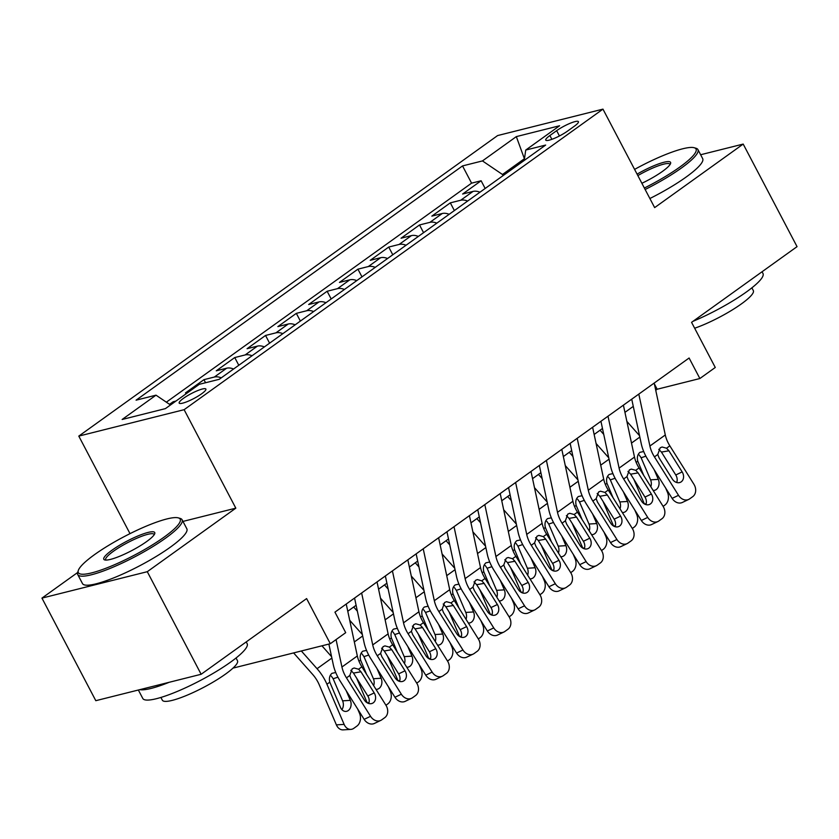 <?xml version="1.0" encoding="UTF-8"?>
<svg xmlns="http://www.w3.org/2000/svg" width="839" height="839" viewBox="0 0 839 839"><rect width="100%" height="100%" fill="white"/><g stroke="black" fill="none" stroke-linecap="round" stroke-linejoin="round"><path stroke-width="1.26" d="M201.643 393.785A15.092 2.779 -27.7 0 0 205.891 389.065A15.092 2.779 -27.7 0 0 197.312 390.754A15.092 2.779 -27.7 0 0 183.426 398.357A15.092 2.779 -27.7 0 0 179.179 403.087A15.092 2.779 -27.7 0 0 187.758 401.399A15.092 2.779 -27.7 0 0 201.643 393.785M77.639 572.513L41.95 598.113L95.803 700.691L201.14 674.273L147.286 571.695L235.822 508.161L184.119 409.684L78.793 436.102L130.003 533.646M184.119 409.684L602.958 109.133L497.621 135.561L78.793 436.102M41.95 598.113L147.286 571.695M602.958 109.133L654.651 207.611L743.197 144.077L700.638 154.743M743.197 144.077L797.05 246.645L691.567 322.344L715.268 367.472L699.873 378.525L689.102 358.012L334.939 612.145L345.71 632.669L330.314 643.712L306.613 598.585L201.14 674.273M479.95 192.215A18.857 11.211 -125.7 0 0 473.028 191.418L462.635 194.019L481.114 180.763L485.162 188.471M467.638 201.056A18.857 11.211 -125.7 0 0 460.705 200.248L450.323 202.86L454.371 210.579M450.323 202.86L431.844 216.116L442.237 213.515A18.857 11.211 -125.7 0 1 449.159 214.312M418.357 236.42A18.857 11.211 -125.7 0 0 411.435 235.612L401.042 238.224L419.521 224.957L423.569 232.676M387.566 258.517A18.857 11.211 -125.7 0 0 380.644 257.709L370.251 260.321L388.73 247.054L392.778 254.773M356.764 280.614A18.857 11.211 -125.7 0 0 349.842 279.807L339.449 282.418L357.928 269.162L361.976 276.87M325.972 302.711A18.857 11.211 -125.7 0 0 319.051 301.914L308.658 304.515L327.137 291.259L331.185 298.967M295.171 324.808A18.857 11.211 -125.7 0 0 288.249 324.011L277.856 326.612L296.335 313.356L300.383 321.075M264.379 346.906A18.857 11.211 -125.7 0 0 257.447 346.108L247.065 348.72L265.543 335.453L269.592 343.172M233.578 369.013A18.857 11.211 -125.7 0 0 226.656 368.206L216.263 370.817L234.742 357.55L238.79 365.269M188.303 392.201L185.471 392.914L203.95 379.658L205.565 382.741M556.656 130.664L549.881 135.53A14.62 2.695 -27.7 0 0 545.759 140.113A14.62 2.695 -27.7 0 0 554.076 138.466A14.62 2.695 -27.7 0 0 567.531 131.104L574.306 126.238A14.62 2.695 -27.7 0 0 578.417 121.655A14.62 2.695 -27.7 0 0 570.111 123.302A14.62 2.695 -27.7 0 0 556.656 130.664L559.435 135.97M524.354 159.641L524.018 159.011L502.467 174.481L482.456 160.92L462.53 165.923L136.086 400.172L156.012 395.169L122.137 419.479L165.409 408.624L199.283 384.314L219.21 379.322L545.654 145.063L525.728 150.066L524.239 160.438M482.456 160.92L516.331 136.61L559.603 125.756L525.728 150.066M481.114 180.763L471.581 183.154L166.353 402.175M175.98 401.042L173.149 401.755L169.541 404.346M203.95 379.658L214.333 377.047A18.857 11.211 54.3 0 1 221.265 377.854M234.742 357.55L245.135 354.949A18.857 11.211 54.3 0 1 252.057 355.746M265.543 335.453L275.926 332.852A18.857 11.211 54.3 0 1 282.858 333.649M296.335 313.356L306.728 310.745A18.857 11.211 54.3 0 1 313.65 311.552M327.137 291.259L337.519 288.647A18.857 11.211 54.3 0 1 344.451 289.455M357.928 269.162L368.321 266.55A18.857 11.211 54.3 0 1 375.243 267.358M388.73 247.054L399.112 244.453A18.857 11.211 54.3 0 1 406.045 245.25M419.521 224.957L429.914 222.356A18.857 11.211 54.3 0 1 436.836 223.153M503.064 175.634L502.467 174.481M232.969 668.127L330.314 643.712M655.741 390.261L657.168 389.233L699.873 378.525M347.776 611.253L356.103 605.276M378.567 589.156L386.905 583.178M409.369 567.059L417.696 561.071M440.16 544.951L448.498 538.974M470.962 522.854L479.289 516.876M501.753 500.757L510.091 494.779M532.555 478.66L540.882 472.682M563.347 456.563L571.684 450.574M594.148 434.455L602.475 428.477M624.94 412.358L633.277 406.38M524.459 158.896L516.331 136.61M654.389 383.937L657.168 389.233M471.581 183.154L462.53 165.923M173.149 401.755L173.652 402.71M156.012 395.169L170.495 404.985M235.822 508.161L182.965 521.418M654.2 383.056L665.296 434.969A23.576 14.022 -125.7 0 0 669.837 445.834L693.916 484.26A9.428 7.541 64.4 0 1 692.741 496.646L689.658 498.859A9.428 7.541 64.4 0 1 688.746 499.404A9.428 7.541 64.4 0 1 678.51 495.314L654.441 456.888L657.755 454.507L660.167 447.816L662.097 446.998L666.523 448.215L668.924 450.784L682.159 471.917A7.541 6.03 -115.6 0 1 681.226 481.827A7.541 6.03 -115.6 0 1 680.492 482.257A7.541 6.03 -115.6 0 1 672.301 478.996L659.066 457.853L657.755 454.507M631.736 399.175L641.237 443.642A35.364 21.027 -125.7 0 0 648.054 459.95L672.123 498.376L678.51 495.314M638.804 394.099L649.9 446.023A23.576 14.022 -125.7 0 0 654.441 456.888M676.674 482.498A7.541 6.03 64.4 0 0 675.773 474.979L661.436 452.085L658.762 449.295M688.746 499.404L682.359 502.456A9.428 7.541 -115.6 0 1 672.123 498.376M600.053 430.218L603.734 434.371M633.823 479.268L644.352 503.882L646.156 503.767M626.869 421.388L639.538 435.672M665.631 487.994L667.487 492.346A9.428 7.1 86.4 0 1 664.887 505.088L663.114 506.368L639.045 467.942A23.576 14.022 -125.7 0 1 634.494 457.077L623.398 405.153M643.765 475.482L637.766 461.188C636.843 457.36 637.567 454.402 639.937 452.326L643.712 451.529M650.823 486.746A7.541 5.684 86.4 0 0 650.571 479.845L658.311 479.363L654.189 469.746M658.311 479.363A7.541 5.684 -93.6 0 1 656.234 489.557A7.541 5.684 -93.6 0 1 653.854 490.427A7.541 5.684 -93.6 0 1 653.12 490.406M645.883 456.175L641.122 457.758L650.571 479.845M641.122 457.758L639.255 455.063M644.373 188.03A57.524 10.592 -27.7 0 0 679.842 167.045A57.524 10.592 -27.7 0 0 694.21 147.737A57.524 10.592 -27.7 0 0 634.588 169.394M694.21 147.737L696.066 148.272A58.94 10.844 152.3 0 1 697.933 149.594A58.94 10.844 152.3 0 1 681.341 168.062A58.94 10.844 152.3 0 1 645.139 189.488M637.084 174.134A28.757 5.296 152.3 0 1 670.581 163.5A28.757 5.296 152.3 0 1 662.474 171.397A28.757 5.296 152.3 0 1 641.887 183.28M762.074 271.752L762.987 273.504A58.94 10.844 152.3 0 1 746.395 291.972A58.94 10.844 152.3 0 1 692.983 321.327M751.88 287.84L753.338 290.609A42.432 7.813 152.3 0 1 741.382 303.907A42.432 7.813 152.3 0 1 694.661 328.227M697.933 149.594L702.673 158.613A58.94 10.844 152.3 0 1 686.082 177.081A58.94 10.844 152.3 0 1 649.879 198.518M670.057 164.538A27.341 5.034 -27.7 0 0 669.962 164.276A27.341 5.034 -27.7 0 0 637.85 175.603M163.993 537.201A57.524 10.592 -27.7 0 0 178.371 517.894A57.524 10.592 -27.7 0 0 94.534 554.631A57.524 10.592 -27.7 0 0 78.321 570.426A57.524 10.592 -27.7 0 0 106.626 567.972A57.524 10.592 -27.7 0 0 163.993 537.201M178.371 517.894L180.228 518.439A58.94 10.844 152.3 0 1 182.094 519.75A58.94 10.844 152.3 0 1 165.493 538.219A58.94 10.844 152.3 0 1 111.241 567.93A58.94 10.844 152.3 0 1 77.733 574.547A58.94 10.844 152.3 0 1 77.712 572.261L78.321 570.426M146.636 541.564A28.757 5.296 152.3 0 1 104.718 559.928A28.757 5.296 152.3 0 1 111.902 550.269A28.757 5.296 152.3 0 1 140.585 534.894A28.757 5.296 152.3 0 1 154.743 533.667A28.757 5.296 152.3 0 1 146.636 541.564M154.219 534.695A27.341 5.034 -27.7 0 0 154.124 534.433A27.341 5.034 -27.7 0 0 138.571 537.505A27.341 5.034 -27.7 0 0 113.401 551.286A27.341 5.034 -27.7 0 0 105.704 559.865A27.341 5.034 -27.7 0 0 105.861 560.085M246.226 641.908L247.148 643.67A58.94 10.844 152.3 0 1 230.557 662.139A58.94 10.844 152.3 0 1 176.295 691.839A58.94 10.844 152.3 0 1 142.787 698.457L138.362 690.015M236.042 658.007L237.489 660.775A42.432 7.813 152.3 0 1 225.544 674.074A42.432 7.813 152.3 0 1 186.478 695.458A42.432 7.813 152.3 0 1 162.357 700.219L160.899 697.45M182.094 519.75L186.835 528.78A58.94 10.844 152.3 0 1 170.233 547.248A58.94 10.844 152.3 0 1 115.981 576.959A58.94 10.844 152.3 0 1 82.474 583.566L77.733 574.547M169.216 682.275A58.94 10.844 152.3 0 1 139.83 689.648M600.934 421.272L610.446 465.75A35.364 21.027 -125.7 0 0 617.263 482.047L641.332 520.474L647.718 517.411A9.428 7.541 64.4 0 0 657.944 521.501A9.428 7.541 64.4 0 0 658.867 520.956L661.94 518.743A9.428 7.541 64.4 0 0 663.114 506.368M608.002 416.196L619.098 468.12A23.576 14.022 -125.7 0 0 623.65 478.985L647.718 517.411M645.883 504.596A7.541 6.03 64.4 0 0 644.981 497.076L630.634 474.192L627.971 471.392M657.944 521.501L651.557 524.553A9.428 7.541 -115.6 0 1 641.332 520.474M635.721 470.322L638.122 472.881L651.368 494.024A7.541 6.03 -115.6 0 1 650.424 503.924A7.541 6.03 -115.6 0 1 649.69 504.365A7.541 6.03 -115.6 0 1 641.51 501.093L628.275 479.96L626.964 476.604L629.376 469.913L631.306 469.095L635.721 470.322L639.045 467.942M592.607 427.25L603.702 479.174A23.576 14.022 -125.7 0 0 608.244 490.039L632.323 528.465A9.428 7.541 64.4 0 1 631.148 540.84L628.065 543.053A9.428 7.541 64.4 0 1 627.153 543.599A9.428 7.541 64.4 0 1 616.917 539.508L592.848 501.082L596.162 498.702L598.574 492.011L600.504 491.193L604.929 492.42L607.331 494.989L620.566 516.121A7.541 6.03 -115.6 0 1 619.633 526.022A7.541 6.03 -115.6 0 1 618.899 526.462A7.541 6.03 -115.6 0 1 610.708 523.19L597.473 502.058L596.162 498.702M570.142 443.37L579.644 487.847A35.364 21.027 -125.7 0 0 586.461 504.145L610.53 542.571L616.917 539.508M577.211 438.304L588.307 490.217A23.576 14.022 -125.7 0 0 592.848 501.082M615.081 526.693A7.541 6.03 64.4 0 0 614.179 519.173L599.843 496.289L597.169 493.489M627.153 543.599L620.766 546.65A9.428 7.541 -115.6 0 1 610.53 542.571M561.805 449.347L572.901 501.271A23.576 14.022 -125.7 0 0 577.452 512.136L601.521 550.562A9.428 7.541 64.4 0 1 600.346 562.948L597.274 565.15A9.428 7.541 64.4 0 1 596.351 565.696A9.428 7.541 64.4 0 1 586.125 561.616L562.057 523.19L565.371 520.809L567.783 514.108L569.712 513.29L574.128 514.517L576.529 517.086L589.775 538.219A7.541 6.03 -115.6 0 1 588.831 548.129A7.541 6.03 -115.6 0 1 588.097 548.559A7.541 6.03 -115.6 0 1 579.917 545.287L566.671 524.155L565.371 520.809M539.341 465.467L548.853 509.944A35.364 21.027 -125.7 0 0 555.67 526.242L579.739 564.668L586.125 561.616M546.409 460.401L557.505 512.325A23.576 14.022 -125.7 0 0 562.057 523.19M584.29 548.79A7.541 6.03 64.4 0 0 583.388 541.281L569.041 518.387L566.377 515.597M596.351 565.696L589.964 568.758A9.428 7.541 -115.6 0 1 579.739 564.668M531.014 471.445L542.109 523.368A23.576 14.022 -125.7 0 0 546.65 534.233L570.73 572.659A9.428 7.541 64.4 0 1 569.555 585.045L566.472 587.258A9.428 7.541 64.4 0 1 565.559 587.793A9.428 7.541 64.4 0 1 555.324 583.713L531.255 545.287L534.569 542.906L536.981 536.215L538.911 535.397L543.336 536.614L545.738 539.183L558.973 560.316A7.541 6.03 -115.6 0 1 558.04 570.226A7.541 6.03 -115.6 0 1 557.306 570.656A7.541 6.03 -115.6 0 1 549.115 567.395L535.88 546.252L534.569 542.906M508.549 487.574L518.051 532.041A35.364 21.027 -125.7 0 0 524.868 548.339L548.937 586.765L555.324 583.713M515.618 482.498L526.714 534.422A23.576 14.022 -125.7 0 0 531.255 545.287M553.488 570.887A7.541 6.03 64.4 0 0 552.586 563.378L538.25 540.484L535.576 537.694M565.559 587.793L559.173 590.855A9.428 7.541 -115.6 0 1 548.937 586.765M569.261 452.315L572.943 456.468M603.021 501.365L613.561 525.98L615.354 525.864M596.078 443.485L608.736 457.779M634.829 510.091L636.696 514.443A9.428 7.1 86.4 0 1 634.095 527.186L632.312 528.465M612.973 497.579L606.964 483.295C606.052 479.457 606.775 476.5 609.135 474.423L612.91 473.626M620.031 508.843A7.541 5.684 86.4 0 0 619.78 501.942L627.509 501.46L623.398 491.843M627.509 501.46A7.541 5.684 -93.6 0 1 625.433 511.654A7.541 5.684 -93.6 0 1 623.052 512.524A7.541 5.684 -93.6 0 1 622.318 512.503M615.081 478.272L610.32 479.856L619.78 501.942M610.32 479.856L608.453 477.16M538.46 474.413L542.141 478.576M572.229 523.463L582.759 548.077L584.563 547.972M565.276 465.582L577.945 479.877M604.038 532.188L605.894 536.551A9.428 7.1 86.4 0 1 603.293 549.283L601.521 550.562M582.172 519.677L576.173 505.393C575.25 501.554 575.974 498.597 578.344 496.52L582.119 495.723M589.23 530.94A7.541 5.684 86.4 0 0 588.978 524.039L596.718 523.557L592.596 513.94M596.718 523.557A7.541 5.684 -93.6 0 1 594.641 533.751A7.541 5.684 -93.6 0 1 592.261 534.621A7.541 5.684 -93.6 0 1 591.526 534.611M584.29 500.369L579.529 501.963L588.978 524.039M579.529 501.963L577.662 499.257M507.668 496.52L511.35 500.673M541.428 545.56L551.968 570.184L553.761 570.069M534.485 487.679L547.143 501.974M573.236 554.296L575.103 558.648A9.428 7.1 86.4 0 1 572.502 571.39L570.719 572.659M551.38 541.774L545.371 527.49C544.459 523.651 545.182 520.694 547.542 518.617L551.317 517.831M558.438 553.048A7.541 5.684 86.4 0 0 558.187 546.147L565.916 545.654L561.805 536.037M565.916 545.654A7.541 5.684 -93.6 0 1 563.839 555.848A7.541 5.684 -93.6 0 1 561.459 556.718A7.541 5.684 -93.6 0 1 560.725 556.708M553.488 522.466L548.727 524.06L558.187 546.147M548.727 524.06L546.86 521.355M476.867 518.617L480.548 522.77M510.636 567.667L521.166 592.282L522.97 592.166M503.683 509.776L516.352 524.071M542.445 576.393L544.301 580.745A9.428 7.1 86.4 0 1 541.7 593.488L539.928 594.757L515.859 556.33A23.576 14.022 -125.7 0 1 511.308 545.465L500.212 493.552M520.579 563.871L514.58 549.587C513.657 545.759 514.38 542.802 516.751 540.715L520.526 539.928M527.637 575.145A7.541 5.684 86.4 0 0 527.385 568.244L535.125 567.762L531.003 558.145M535.125 567.762A7.541 5.684 -93.6 0 1 533.048 577.945A7.541 5.684 -93.6 0 1 530.668 578.826A7.541 5.684 -93.6 0 1 529.933 578.805M522.697 544.563L517.936 546.158L527.385 568.244M517.936 546.158L516.069 543.452M477.748 509.672L487.26 554.139A35.364 21.027 -125.7 0 0 494.077 570.447L518.145 608.862L524.532 605.81A9.428 7.541 64.4 0 0 534.758 609.901A9.428 7.541 64.4 0 0 535.681 609.355L538.753 607.142A9.428 7.541 64.4 0 0 539.928 594.757M484.816 504.596L495.912 556.519A23.576 14.022 -125.7 0 0 500.464 567.384L524.532 605.81M522.697 592.995A7.541 6.03 64.4 0 0 521.795 585.475L507.448 562.581L504.784 559.791M534.758 609.901L528.371 612.952A9.428 7.541 -115.6 0 1 518.145 608.862M512.535 558.711L514.936 561.281L528.182 582.413A7.541 6.03 -115.6 0 1 527.238 592.324A7.541 6.03 -115.6 0 1 526.504 592.754A7.541 6.03 -115.6 0 1 518.324 589.492L505.078 568.349L503.778 565.004L506.19 558.313L508.119 557.495L512.535 558.711L515.859 556.33M446.075 540.715L449.756 544.868M479.835 589.765L490.375 614.379L492.168 614.263M472.892 531.874L485.55 546.168M511.643 598.49L513.51 602.842A9.428 7.1 86.4 0 1 510.909 615.585L509.126 616.864L485.057 578.438A23.576 14.022 -125.7 0 1 480.516 567.573L469.421 515.649M489.787 585.979L483.778 571.684C482.865 567.856 483.589 564.899 485.949 562.822L489.724 562.025M496.845 597.242A7.541 5.684 86.4 0 0 496.594 590.341L504.323 589.859L500.212 580.242M504.323 589.859A7.541 5.684 -93.6 0 1 502.246 600.053A7.541 5.684 -93.6 0 1 499.866 600.923A7.541 5.684 -93.6 0 1 499.132 600.902M491.895 566.671L487.134 568.255L496.594 590.341M487.134 568.255L485.267 565.559M446.956 531.769L456.458 576.246A35.364 21.027 -125.7 0 0 463.275 592.544L487.344 630.97L493.731 627.908A9.428 7.541 64.4 0 0 503.966 631.998A9.428 7.541 64.4 0 0 504.879 631.452L507.962 629.24A9.428 7.541 64.4 0 0 509.137 616.864M454.025 526.693L465.121 578.616A23.576 14.022 -125.7 0 0 469.662 589.481L493.731 627.908M491.895 615.092A7.541 6.03 64.4 0 0 490.993 607.572L476.657 584.689L473.983 581.888M503.966 631.998L497.579 635.05A9.428 7.541 -115.6 0 1 487.344 630.97M481.743 580.819L484.145 583.378L497.38 604.52A7.541 6.03 -115.6 0 1 496.447 614.421A7.541 6.03 -115.6 0 1 495.713 614.861A7.541 6.03 -115.6 0 1 487.522 611.589L474.287 590.457L472.976 587.101L475.388 580.41L477.318 579.592L481.743 580.819L485.057 578.438M415.274 562.812L418.955 566.965M449.043 611.862L459.573 636.476L461.377 636.361M442.09 553.981L454.759 568.276M480.852 620.587L482.708 624.94A9.428 7.1 86.4 0 1 480.107 637.682L478.335 638.961L454.266 600.535A23.576 14.022 -125.7 0 1 449.714 589.67L438.619 537.747M458.985 608.076L452.987 593.792C452.064 589.953 452.787 586.996 455.158 584.919L458.933 584.122M466.044 619.339A7.541 5.684 86.4 0 0 465.792 612.439L473.532 611.956L469.41 602.339M473.532 611.956A7.541 5.684 -93.6 0 1 471.455 622.15A7.541 5.684 -93.6 0 1 469.074 623.02A7.541 5.684 -93.6 0 1 468.34 622.999M461.104 588.768L456.343 590.352L465.792 612.439M456.343 590.352L454.476 587.657M416.154 553.866L425.667 598.343A35.364 21.027 -125.7 0 0 432.484 614.641L456.552 653.067L462.939 650.005A9.428 7.541 64.4 0 0 473.165 654.095A9.428 7.541 64.4 0 0 474.087 653.55L477.16 651.337A9.428 7.541 64.4 0 0 478.335 638.961M423.223 548.8L434.319 600.714A23.576 14.022 -125.7 0 0 438.87 611.579L462.939 650.005M461.104 637.189A7.541 6.03 64.4 0 0 460.202 629.669L445.855 606.786L443.191 603.986M473.165 654.095L466.778 657.147A9.428 7.541 -115.6 0 1 456.552 653.067M450.942 602.916L453.343 605.485L466.589 626.618A7.541 6.03 -115.6 0 1 465.645 636.518A7.541 6.03 -115.6 0 1 464.911 636.958A7.541 6.03 -115.6 0 1 456.731 633.686L443.485 612.554L442.184 609.198L444.597 602.507L446.526 601.689L450.942 602.916L454.266 600.535M384.482 584.909L388.163 589.062M418.242 633.959L428.781 658.573L430.575 658.468M411.299 576.078L423.957 590.373M450.05 642.684L451.917 647.047A9.428 7.1 86.4 0 1 449.316 659.779L447.533 661.059L423.464 622.632A23.576 14.022 -125.7 0 1 418.923 611.767L407.827 559.844M428.194 630.173L422.185 615.889C421.272 612.051 421.986 609.093 424.356 607.016L428.131 606.219M435.252 641.436A7.541 5.684 86.4 0 0 435.001 634.536L442.73 634.053L438.619 624.436M442.73 634.053A7.541 5.684 -93.6 0 1 440.653 644.247A7.541 5.684 -93.6 0 1 438.273 645.118A7.541 5.684 -93.6 0 1 437.538 645.107M430.302 610.865L425.541 612.449L435.001 634.536M425.541 612.449L423.674 609.754M385.363 575.963L394.865 620.441A35.364 21.027 -125.7 0 0 401.682 636.738L425.751 675.164L432.137 672.112A9.428 7.541 64.4 0 0 442.373 676.192A9.428 7.541 64.4 0 0 443.286 675.647L446.369 673.444A9.428 7.541 64.4 0 0 447.544 661.059M392.421 570.898L403.528 622.821A23.576 14.022 -125.7 0 0 408.069 633.686L432.137 672.112M430.302 659.286A7.541 6.03 64.4 0 0 429.4 651.777L415.064 628.883L412.389 626.093M442.373 676.192L435.986 679.254A9.428 7.541 -115.6 0 1 425.751 675.164M420.15 625.013L422.552 627.582L435.787 648.715A7.541 6.03 -115.6 0 1 434.854 658.625A7.541 6.03 -115.6 0 1 434.12 659.055A7.541 6.03 -115.6 0 1 425.929 655.783L412.694 634.651L411.383 631.306L413.795 624.604L415.724 623.786L420.15 625.013L423.464 622.632M353.68 607.016L357.362 611.17M387.45 656.056L397.98 680.681L399.784 680.565M380.497 598.176L393.166 612.47M419.259 664.792L421.115 669.144A9.428 7.1 86.4 0 1 418.514 681.887L416.742 683.156L392.673 644.73A23.576 14.022 -125.7 0 1 388.121 633.865L377.026 581.941M397.392 652.27L391.394 637.986C390.471 634.148 391.194 631.19 393.564 629.114L397.34 628.317M404.45 663.544A7.541 5.684 86.4 0 0 404.199 656.643L411.939 656.15L407.817 646.533M411.939 656.15A7.541 5.684 -93.6 0 1 409.862 666.344A7.541 5.684 -93.6 0 1 407.481 667.215A7.541 5.684 -93.6 0 1 406.747 667.204M399.511 632.963L394.75 634.557L404.199 656.643M394.75 634.557L392.883 631.851M354.561 598.071L364.074 642.538A35.364 21.027 -125.7 0 0 370.89 658.835L394.959 697.261L401.346 694.21A9.428 7.541 64.4 0 0 411.571 698.289A9.428 7.541 64.4 0 0 412.494 697.754L415.567 695.541A9.428 7.541 64.4 0 0 416.742 683.156M361.63 592.995L372.726 644.918A23.576 14.022 -125.7 0 0 377.267 655.783L401.346 694.21M399.511 681.383A7.541 6.03 64.4 0 0 398.609 673.874L384.262 650.98L381.598 648.19M411.571 698.289L405.185 701.352A9.428 7.541 -115.6 0 1 394.959 697.261M389.348 647.11L391.75 649.68L404.996 670.812A7.541 6.03 -115.6 0 1 404.052 680.723A7.541 6.03 -115.6 0 1 403.318 681.153A7.541 6.03 -115.6 0 1 395.138 677.891L381.892 656.748L380.591 653.403L383.004 646.712L384.933 645.883L389.348 647.11L392.673 644.73M356.648 678.164L367.188 702.778L368.982 702.663M349.706 620.273L362.364 634.567M388.457 686.889L390.324 691.242A9.428 7.1 86.4 0 1 387.723 703.984L385.94 705.253L361.871 666.827A23.576 14.022 -125.7 0 1 357.33 655.962L346.234 604.049M366.601 674.367L360.592 660.083C359.679 656.255 360.392 653.298 362.763 651.211L366.538 650.424M373.659 685.641A7.541 5.684 86.4 0 0 373.407 678.741L381.137 678.248L377.026 668.641M381.137 678.248A7.541 5.684 -93.6 0 1 379.06 688.441A7.541 5.684 -93.6 0 1 376.68 689.322A7.541 5.684 -93.6 0 1 375.945 689.301M368.709 655.06L363.948 656.654L373.407 678.741M363.948 656.654L362.081 653.948M328.878 644.069L333.272 664.635A35.364 21.027 -125.7 0 0 340.089 680.943L364.157 719.359L370.544 716.307A9.428 7.541 64.4 0 0 380.78 720.397A9.428 7.541 64.4 0 0 381.693 719.852L384.776 717.639A9.428 7.541 64.4 0 0 385.95 705.253M336.072 639.58L341.934 667.015A23.576 14.022 -125.7 0 0 346.476 677.881L370.544 716.307M368.709 703.491A7.541 6.03 64.4 0 0 367.807 695.971L353.471 673.077L350.796 670.288M380.78 720.397L374.393 723.449A9.428 7.541 -115.6 0 1 364.157 719.359M358.557 669.207L360.959 671.777L374.194 692.909A7.541 6.03 -115.6 0 1 373.261 702.82A7.541 6.03 -115.6 0 1 372.526 703.25A7.541 6.03 -115.6 0 1 364.336 699.988L351.101 678.845L349.79 675.5L352.202 668.809L354.131 667.991L358.557 669.207L361.871 666.827M293.608 652.92L312.611 674.367A23.576 14.022 54.3 0 1 319.208 684.718L336.387 724.875L344.126 724.393A9.428 7.1 86.4 0 0 350.88 729.385A9.428 7.1 86.4 0 0 353.848 728.294L356.921 726.081A9.428 7.1 86.4 0 0 359.522 713.339L357.666 708.986M301.337 650.98L317.048 668.704A35.364 21.027 54.3 0 1 326.937 684.236L344.126 724.393M321.945 645.81L331.573 656.664M341.893 709.637A7.541 5.684 86.4 0 0 342.606 700.838L350.345 700.355A7.541 5.684 -93.6 0 1 348.269 710.549A7.541 5.684 -93.6 0 1 345.888 711.42A7.541 5.684 -93.6 0 1 340.487 707.424L329.8 682.18C328.878 678.352 329.601 675.395 331.971 673.318L335.747 672.521M350.345 700.355L346.224 690.738M350.88 729.385L343.141 729.867A9.428 7.1 -93.6 0 1 336.387 724.875M337.918 677.167L333.156 678.751L342.606 700.838M333.156 678.751L331.29 676.056M460.705 200.248L473.028 191.418M214.333 377.047L226.656 368.206M245.135 354.949L257.447 346.108M275.926 332.852L288.249 324.011M306.728 310.745L319.051 301.914M337.519 288.647L349.842 279.807M368.321 266.55L380.644 257.709M399.112 244.453L411.435 235.612M429.914 222.356L442.237 213.515M551.873 139.326L549.881 135.53M666.523 448.215L669.837 445.834M649.9 446.023L665.296 434.969M675.773 474.979L682.159 471.917M668.924 450.784L661.436 452.085M639.832 437.077L631.505 443.065M637.766 461.188L636.151 462.352M623.65 478.985L626.964 476.604M619.098 468.12L634.494 457.077M644.981 497.076L651.368 494.024M638.122 472.881L630.634 474.192M604.929 492.42L608.244 490.039M588.307 490.217L603.702 479.174M614.179 519.173L620.566 516.121M607.331 494.989L599.843 496.289M574.128 514.517L577.452 512.136M557.505 512.325L572.901 501.271M583.388 541.281L589.775 538.219M576.529 517.086L569.041 518.387M543.336 536.614L546.65 534.233M526.714 534.422L542.109 523.368M552.586 563.378L558.973 560.316M545.738 539.183L538.25 540.484M609.041 459.185L600.703 465.163M606.964 483.295L605.359 484.449M578.239 481.282L569.912 487.26M576.173 505.393L574.558 506.546M547.447 503.379L539.11 509.357M545.371 527.49L543.766 528.643M516.646 525.476L508.319 531.454M514.58 549.587L512.965 550.741M500.464 567.384L503.778 565.004M495.912 556.519L511.308 545.465M521.795 585.475L528.182 582.413M514.936 561.281L507.448 562.581M485.854 547.573L477.517 553.551M483.778 571.684L482.173 572.848M469.662 589.481L472.976 587.101M465.121 578.616L480.516 567.573M490.993 607.572L497.38 604.52M484.145 583.378L476.657 584.689M455.053 569.681L446.726 575.659M452.987 593.792L451.372 594.945M438.87 611.579L442.184 609.198M434.319 600.714L449.714 589.67M460.202 629.669L466.589 626.618M453.343 605.485L445.855 606.786M424.261 591.778L415.924 597.756M422.185 615.889L420.58 617.043M408.069 633.686L411.383 631.306M403.528 622.821L418.923 611.767M429.4 651.777L435.787 648.715M422.552 627.582L415.064 628.883M393.46 613.875L385.132 619.853M391.394 637.986L389.778 639.14M377.267 655.783L380.591 653.403M372.726 644.918L388.121 633.865M398.609 673.874L404.996 670.812M391.75 649.68L384.262 650.98M362.668 635.972L354.331 641.95M360.592 660.083L358.987 661.237M346.476 677.881L349.79 675.5M341.934 667.015L357.33 655.962M367.807 695.971L374.194 692.909M360.959 671.777L353.471 673.077M331.866 658.07L317.048 668.704M329.8 682.18L326.937 684.236"/></g></svg>
